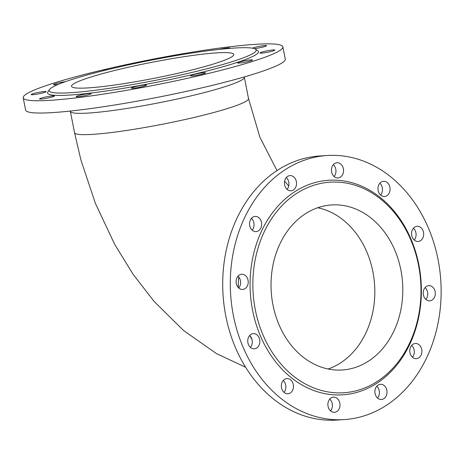 <?xml version="1.0" encoding="UTF-8"?>
<svg xmlns="http://www.w3.org/2000/svg" width="464" height="464" viewBox="0 0 464 464"><rect width="100%" height="100%" fill="white"/><g stroke="black" fill="none" stroke-linecap="round" stroke-linejoin="round"><path stroke-width="0.7" d="M88.897 74.495A105.519 10.295 168.9 0 1 192.519 52.948A105.519 10.295 168.9 0 1 255.502 49.167A105.519 10.295 168.9 0 1 154.634 80.481A105.519 10.295 168.9 0 1 49.416 89.598A105.519 10.295 168.9 0 1 88.897 74.495M202.617 67.147A82.691 8.068 -11.1 0 0 233.798 54.456A82.691 8.068 -11.1 0 0 151.102 62.454A82.691 8.068 -11.1 0 0 71.508 86.298A82.691 8.068 -11.1 0 0 117.775 84.576A82.691 8.068 -11.1 0 0 202.617 67.147M357.135 390.514A105.519 83.978 -93.7 0 1 256.134 255.264A105.519 83.978 -93.7 0 1 397.486 216.618A105.519 83.978 -93.7 0 1 357.135 390.514M321.071 206.706A82.691 65.813 -93.7 0 1 331.586 204.943A82.691 65.813 -93.7 0 1 402.595 283.226A82.691 65.813 -93.7 0 1 342.246 369.988A82.691 65.813 -93.7 0 1 271.887 298.364A82.691 65.813 -93.7 0 1 321.071 206.706M244.511 76.862L244.319 77.627A88.647 8.648 168.9 0 1 210.905 90.828A88.647 8.648 168.9 0 1 121.759 109.243A88.647 8.648 168.9 0 1 70.522 111.725L70.058 111.087M282.866 46.841L285.279 59.119A132.31 12.911 168.9 0 1 235.387 79.425A132.31 12.911 168.9 0 1 99.632 107.306A132.31 12.911 168.9 0 1 25.607 110.061L23.2 97.788A132.31 12.911 168.9 0 1 150.551 59.641A132.31 12.911 168.9 0 1 282.866 46.841A132.31 12.911 168.9 0 1 232.974 67.152A132.31 12.911 168.9 0 1 97.225 95.033A132.31 12.911 168.9 0 1 23.2 97.788M254.382 48.65A7.61 0.742 -11.1 0 0 260.165 47.693A7.61 0.742 -11.1 0 0 266.591 45.681A7.61 0.742 -11.1 0 0 260.606 46.116A7.61 0.742 -11.1 0 0 252.3 48.163M79.071 95.41A7.61 0.742 -11.1 0 0 76.206 96.576A7.61 0.742 -11.1 0 0 83.816 95.839A7.61 0.742 -11.1 0 0 91.135 93.647A7.61 0.742 -11.1 0 0 86.878 93.803A7.61 0.742 -11.1 0 0 79.071 95.41M264.625 52.763A7.61 0.742 -11.1 0 0 274.891 50.054A7.61 0.742 -11.1 0 0 267.281 50.791A7.61 0.742 -11.1 0 0 259.956 52.983A7.61 0.742 -11.1 0 0 264.625 52.763M65.291 81.71A7.61 0.742 -11.1 0 0 57.49 83.178A7.61 0.742 -11.1 0 0 53.528 84.628A7.61 0.742 -11.1 0 0 58.244 84.402M229.384 48.424A7.61 0.742 -11.1 0 0 229.866 48.053A7.61 0.742 -11.1 0 0 219.53 49.375M255.502 49.167L257.816 50.709A107.503 10.492 168.9 0 1 155.051 82.609A107.503 10.492 168.9 0 1 47.856 91.901L49.416 89.598M190.663 75.858A7.61 0.742 -11.1 0 0 198.65 74.953A7.61 0.742 -11.1 0 0 205.523 72.848A7.61 0.742 -11.1 0 0 197.919 73.585A7.61 0.742 -11.1 0 0 190.594 75.777A7.61 0.742 -11.1 0 0 190.663 75.858M108.501 69.461A7.61 0.742 -11.1 0 0 101.639 71.154M132.06 87.69A7.61 0.742 -11.1 0 0 131.515 88.096A7.61 0.742 -11.1 0 0 139.125 87.36A7.61 0.742 -11.1 0 0 146.45 85.167A7.61 0.742 -11.1 0 0 140.337 85.625A7.61 0.742 -11.1 0 0 132.06 87.69M239.186 63.069A7.61 0.742 -11.1 0 0 247.567 61.689A7.61 0.742 -11.1 0 0 252.538 59.995A7.61 0.742 -11.1 0 0 244.928 60.732A7.61 0.742 -11.1 0 0 237.609 62.924A7.61 0.742 -11.1 0 0 239.186 63.069M45.907 96.935A7.61 0.742 -11.1 0 0 39.481 98.948A7.61 0.742 -11.1 0 0 47.09 98.211A7.61 0.742 -11.1 0 0 54.41 96.019A7.61 0.742 -11.1 0 0 45.907 96.935M41.441 91.866A7.61 0.742 -11.1 0 0 31.181 94.575A7.61 0.742 -11.1 0 0 38.79 93.838A7.61 0.742 -11.1 0 0 46.11 91.646A7.61 0.742 -11.1 0 0 41.441 91.866M414.207 240.027A7.61 6.055 86.3 0 0 413.441 228.218M238.751 287.999A7.61 6.055 86.3 0 0 237.991 276.184M380.613 195.048A7.61 6.055 86.3 0 0 379.854 183.239M330.53 410.889A7.61 6.055 86.3 0 0 332.236 403.622A7.61 6.055 86.3 0 0 329.765 399.081M412.432 357.228A7.61 6.055 86.3 0 0 411.667 345.413M425.853 299.39A7.61 6.055 86.3 0 0 425.088 287.581M344.247 419.578L336.649 420.071A132.31 105.299 -93.7 0 1 224.077 305.474A132.31 105.299 -93.7 0 1 302.772 158.821A132.31 105.299 -93.7 0 1 319.597 156.003L327.19 155.51A132.31 105.299 -93.7 0 1 440.8 280.761A132.31 105.299 -93.7 0 1 344.247 419.578A132.31 105.299 -93.7 0 1 231.669 304.981A132.31 105.299 -93.7 0 1 310.37 158.328A132.31 105.299 -93.7 0 1 327.19 155.51M287.065 189.353A7.61 6.055 86.3 0 0 286.3 177.538M377.539 398.037A7.61 6.055 86.3 0 0 377.731 387.272A7.61 6.055 86.3 0 0 376.78 386.228M252.172 230.161A7.61 6.055 86.3 0 0 251.413 218.353M334.074 176.5A7.61 6.055 86.3 0 0 333.314 164.685M250.398 347.356A7.61 6.055 86.3 0 0 250.427 347.327A7.61 6.055 86.3 0 0 249.638 335.547M283.991 392.341A7.61 6.055 86.3 0 0 285.638 389A7.61 6.055 86.3 0 0 283.226 380.532M413.418 228.247A7.61 6.055 86.3 0 0 412.096 236.797A7.61 6.055 86.3 0 0 418.11 241.471A7.61 6.055 86.3 0 0 423.667 233.491A7.61 6.055 86.3 0 0 417.13 226.287A7.61 6.055 86.3 0 0 413.418 228.247M243.629 289.275A7.61 6.055 86.3 0 0 248.153 280.842A7.61 6.055 86.3 0 0 241.68 274.253A7.61 6.055 86.3 0 0 236.124 282.234A7.61 6.055 86.3 0 0 242.66 289.437A7.61 6.055 86.3 0 0 243.629 289.275M378.206 186.574A7.61 6.055 86.3 0 0 384.523 196.487A7.61 6.055 86.3 0 0 390.073 188.506A7.61 6.055 86.3 0 0 383.537 181.308A7.61 6.055 86.3 0 0 378.206 186.574M339.828 403.129A7.61 6.055 86.3 0 0 333.454 397.149A7.61 6.055 86.3 0 0 327.903 405.13A7.61 6.055 86.3 0 0 334.434 412.334A7.61 6.055 86.3 0 0 339.828 403.129M417.525 343.836A7.61 6.055 86.3 0 0 415.355 343.482A7.61 6.055 86.3 0 0 409.805 351.468A7.61 6.055 86.3 0 0 416.336 358.666A7.61 6.055 86.3 0 0 421.88 352.06A7.61 6.055 86.3 0 0 417.525 343.836M427.808 285.812A7.61 6.055 86.3 0 0 423.284 294.246A7.61 6.055 86.3 0 0 429.757 300.834A7.61 6.055 86.3 0 0 435.307 292.854A7.61 6.055 86.3 0 0 428.777 285.65A7.61 6.055 86.3 0 0 427.808 285.812M356.317 392.532A107.503 85.556 -93.7 0 1 253.414 254.736A107.503 85.556 -93.7 0 1 397.428 215.366A107.503 85.556 -93.7 0 1 356.317 392.532M286.114 188.309A7.61 6.055 86.3 0 0 290.969 190.791A7.61 6.055 86.3 0 0 296.519 182.81A7.61 6.055 86.3 0 0 289.988 175.607A7.61 6.055 86.3 0 0 284.809 180.299A7.61 6.055 86.3 0 0 286.114 188.309M385.323 386.779A7.61 6.055 86.3 0 0 380.468 384.296A7.61 6.055 86.3 0 0 374.912 392.277A7.61 6.055 86.3 0 0 381.449 399.481A7.61 6.055 86.3 0 0 386.628 394.789A7.61 6.055 86.3 0 0 385.323 386.779M253.907 231.252A7.61 6.055 86.3 0 0 256.082 231.606A7.61 6.055 86.3 0 0 261.632 223.619A7.61 6.055 86.3 0 0 255.101 216.421A7.61 6.055 86.3 0 0 249.557 223.027A7.61 6.055 86.3 0 0 253.907 231.252M331.609 171.958A7.61 6.055 86.3 0 0 337.983 177.938A7.61 6.055 86.3 0 0 343.534 169.957A7.61 6.055 86.3 0 0 337.003 162.754A7.61 6.055 86.3 0 0 331.609 171.958M258.019 346.84A7.61 6.055 86.3 0 0 259.341 338.291A7.61 6.055 86.3 0 0 253.327 333.616A7.61 6.055 86.3 0 0 247.77 341.597A7.61 6.055 86.3 0 0 254.307 348.8A7.61 6.055 86.3 0 0 258.019 346.84M293.231 388.513A7.61 6.055 86.3 0 0 286.914 378.601A7.61 6.055 86.3 0 0 281.364 386.582A7.61 6.055 86.3 0 0 287.895 393.779A7.61 6.055 86.3 0 0 293.231 388.513M238.728 276.956A88.647 70.551 86.3 0 0 238.305 287.558M250.015 335.913A88.647 70.551 86.3 0 0 251.969 339.509M276.991 170.572L259.915 137.309L248.513 98.536A88.647 8.648 168.9 0 1 215.087 112.143A88.647 8.648 168.9 0 1 124.132 130.825A88.647 8.648 168.9 0 1 74.536 132.669L80.904 159.976L95.422 203.458L114.683 244.371L133.098 274.288L154.077 301.391L183.518 330.472L216.468 353.597L245.647 367.285M328.135 368.996A82.691 65.813 86.3 0 0 374.616 285.029A82.691 65.813 86.3 0 0 317.718 207.744M284.6 181.128L288.707 186.018M248.513 98.536L244.371 77.413M74.536 132.669L70.395 111.546"/></g></svg>
